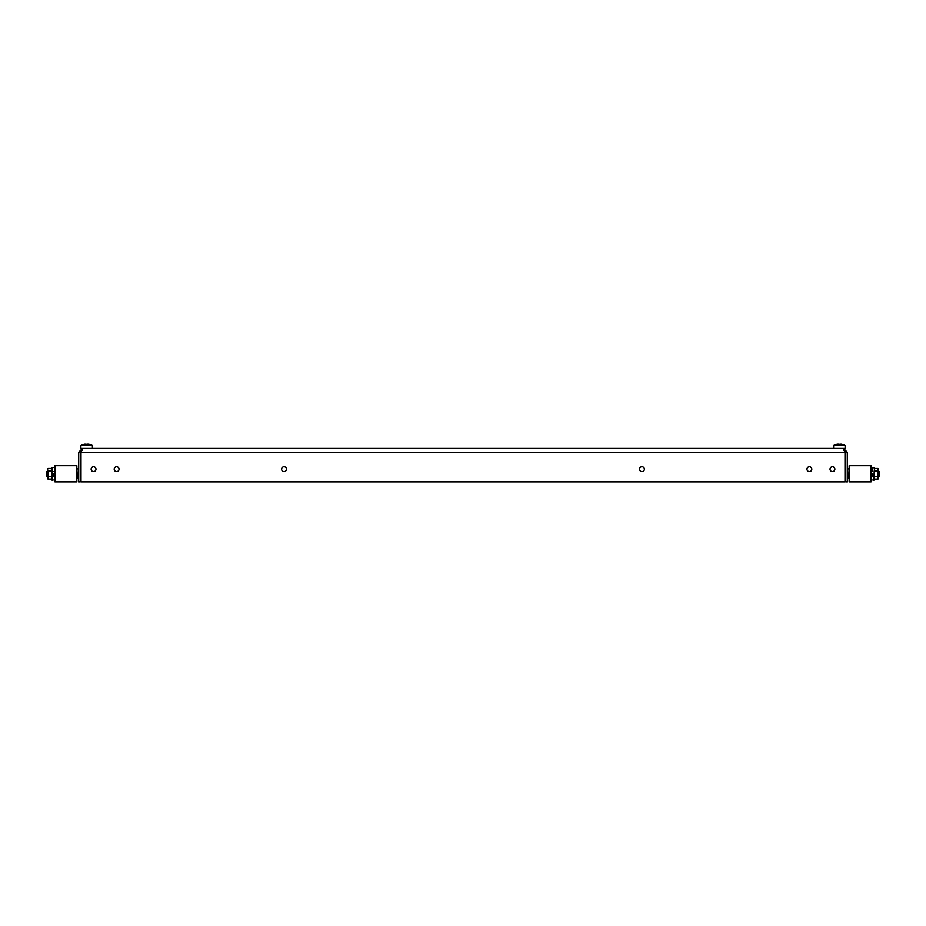 <?xml version="1.0" encoding="UTF-8"?>
<svg xmlns="http://www.w3.org/2000/svg" width="926" height="926" viewBox="0 0 926 926"><rect width="100%" height="100%" fill="white"/><g stroke="black" fill="none" stroke-linecap="round" stroke-linejoin="round"><path stroke-width="1.39" d="M832.439 466.739A2.419 2.419 0 0 1 834.858 469.158A2.419 2.419 0 0 1 832.439 471.577A2.419 2.419 0 0 1 830.02 469.158A2.419 2.419 0 0 1 832.439 466.739M809.382 466.739A2.419 2.419 0 0 1 811.801 469.158A2.419 2.419 0 0 1 809.382 471.577A2.419 2.419 0 0 1 806.963 469.158A2.419 2.419 0 0 1 809.382 466.739M641.961 466.739A2.419 2.419 0 0 1 644.38 469.158A2.419 2.419 0 0 1 641.961 471.577A2.419 2.419 0 0 1 639.53 469.158A2.419 2.419 0 0 1 641.961 466.739M93.561 471.577A2.419 2.419 0 0 0 95.98 469.158A2.419 2.419 0 0 0 93.561 466.739A2.419 2.419 0 0 0 91.142 469.158A2.419 2.419 0 0 0 93.561 471.577M116.618 471.577A2.419 2.419 0 0 0 119.037 469.158A2.419 2.419 0 0 0 116.618 466.739A2.419 2.419 0 0 0 114.199 469.158A2.419 2.419 0 0 0 116.618 471.577M284.039 471.577A2.419 2.419 0 0 0 286.47 469.158A2.419 2.419 0 0 0 284.039 466.739A2.419 2.419 0 0 0 281.62 469.158A2.419 2.419 0 0 0 284.039 471.577M843.505 448.415L844.998 452.328L844.998 481.844L81.002 481.844L81.002 452.328L82.495 448.415L843.505 448.415L847.429 452.328L847.429 481.844L845.808 481.844L845.808 452.328L843.505 450.024M82.495 448.415L78.571 452.328L78.571 481.844L80.192 481.844L80.192 452.328L82.495 450.024M847.429 452.328L845.808 452.328M81.002 452.328L844.998 452.328L844.454 450.233M78.571 452.328L80.192 452.328M80.192 469.158L81.002 469.146L81.002 478.395M78.571 478.383L77.425 478.383L76.846 468.579L78.571 469.158M76.846 478.962L77.425 478.383M48.025 476.427L48.025 479.089L51.405 479.089L52.064 480.177L52.064 467.364L51.405 468.452L51.775 479.379L51.405 476.427L48.025 476.427L47.457 473.765L47.457 469.632L48.025 471.102L51.405 471.102L51.405 468.452L48.025 468.452L47.457 469.783L48.025 468.452M92.403 445.533L80.886 445.533L80.886 448.415L92.403 448.415L92.403 445.533A11.83 11.83 0 0 0 88.398 444.156L88.445 444.167A11.737 5.869 90 0 1 88.896 444.283L88.595 444.283A11.737 11.737 0 0 0 87.692 444.167L87.391 444.167A11.737 5.869 90 0 0 86.94 444.283A11.737 5.869 90 0 1 87.391 444.167M80.886 445.533A11.83 11.83 0 0 1 84.891 444.156L84.891 444.248A11.737 11.737 0 0 1 85.597 444.167A11.737 11.737 0 0 0 84.694 444.283L84.393 444.283A11.737 5.869 -90 0 1 84.845 444.167L84.845 444.26M85.898 444.167A11.737 5.869 -90 0 1 86.349 444.283A11.737 5.869 -90 0 0 85.898 444.167L85.597 444.167M86.94 444.283L86.349 444.283M53.222 473.765L53.222 476.647M51.775 476.577L51.775 470.964M48.025 479.089L48.025 471.102M46.705 471.461L46.705 476.08L46.3 471.866L47.457 471.461M53.222 471.461L54.947 471.461M46.705 476.08L47.457 476.08M53.222 476.08L54.947 476.08M91.257 468.417L91.257 469.899M80.192 478.383L80.886 478.383M54.947 465.697L54.947 481.844L76.846 481.844L76.846 465.697L54.947 465.697M874.225 470.964L873.936 480.177L874.595 479.089L874.225 470.964L874.595 479.089L877.975 479.089L878.543 477.909L878.543 469.783L877.975 468.452L874.595 468.452L874.595 471.102L877.975 471.102M874.225 468.162L873.936 467.364L872.778 467.561L872.778 470.894M847.429 478.383L848.575 478.383L849.154 468.579L847.429 469.158M874.225 476.577L877.975 476.427M877.975 468.452L877.975 479.089M872.778 473.765L872.778 476.647M879.295 476.08L879.295 471.461L879.7 475.675L878.543 476.08M872.778 476.08L871.053 476.08M879.295 471.461L878.543 471.461M872.778 471.461L871.053 471.461M834.743 469.899L834.743 468.417M844.998 478.395L845.114 469.158L845.808 469.158M845.808 478.383L845.114 478.383M848.575 478.383L849.154 478.962M871.053 481.844L871.053 465.697L849.154 465.697L849.154 481.844L871.053 481.844M845.114 445.533L833.597 445.533L833.597 448.415L845.114 448.415L845.114 445.533A11.83 11.83 0 0 0 841.109 444.156L841.155 444.167A11.737 5.869 90 0 1 841.607 444.283L841.306 444.283A11.737 11.737 0 0 0 840.403 444.167L840.102 444.167A11.737 5.869 90 0 0 839.65 444.283A11.737 5.869 90 0 1 840.102 444.167M833.597 445.533A11.83 11.83 0 0 1 837.602 444.156L837.602 444.248A11.737 11.737 0 0 1 838.308 444.167A11.737 11.737 0 0 0 837.405 444.283L837.104 444.283A11.737 5.869 -90 0 1 837.555 444.167L837.555 444.26M838.609 444.167A11.737 5.869 -90 0 1 839.06 444.283A11.737 5.869 -90 0 0 838.609 444.167L838.308 444.167M839.65 444.283L839.06 444.283M52.064 467.364L53.222 467.561L52.064 467.364L51.775 468.162M52.064 480.177L53.222 479.981L52.064 480.177L51.775 479.379M873.936 480.177L872.778 479.981L873.936 480.177L874.225 479.379M873.936 467.364L872.778 467.561"/></g></svg>
